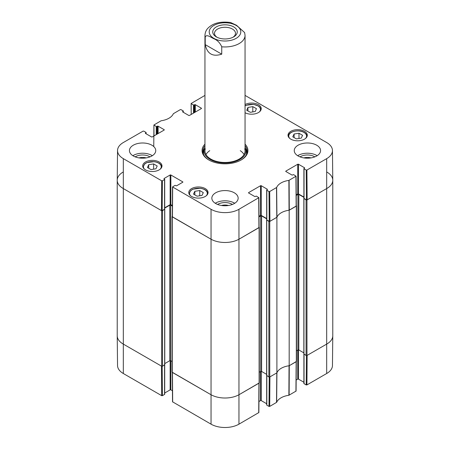 <?xml version="1.0" encoding="UTF-8"?>
<svg xmlns="http://www.w3.org/2000/svg" width="450" height="450" viewBox="0 0 450 450"><rect width="100%" height="100%" fill="white"/><g stroke="black" fill="none" stroke-linecap="round" stroke-linejoin="round"><path stroke-width="0.67" d="M117.225 180.259L117.225 335.784A20.053 11.576 0 0 0 123.097 343.974L161.64 366.227A0.624 0.36 0 0 0 162.529 366.227L162.529 210.701A0.624 0.36 180 0 1 161.64 210.701L123.097 188.443A20.053 11.576 180 0 1 117.225 180.259A20.053 11.576 180 0 1 123.097 172.074M162.529 210.701L164.644 209.16M164.711 208.108L169.796 205.172A0.624 0.36 180 0 1 170.679 205.172L172.384 206.156M172.311 216.309L172.277 216.326A0.624 0.36 180 0 0 172.091 216.585L172.091 372.111A0.624 0.36 0 0 0 172.277 372.364L210.819 394.622A20.053 11.576 0 0 0 239.181 394.622L259.116 383.108A0.624 0.36 0 0 0 259.301 382.854L259.301 227.329A0.624 0.36 180 0 1 259.116 227.582L239.181 239.091A20.053 11.576 180 0 1 210.819 239.091L172.277 216.838A0.624 0.36 180 0 1 172.091 216.585M259.003 216.9L260.713 215.916A0.624 0.36 180 0 1 261.596 215.916L266.676 218.852M266.749 219.904L268.864 221.445L268.864 376.971A0.624 0.36 0 0 0 269.747 376.971L276.902 372.842L276.902 217.311L269.747 221.445A0.624 0.36 180 0 1 268.864 221.445M276.902 217.311A16.29 9.405 180 0 1 289.181 210.223L289.181 365.749L296.331 361.62A0.624 0.36 0 0 0 296.516 361.367L296.516 205.841A0.624 0.36 180 0 1 296.331 206.094L289.181 210.223M296.224 195.412L297.928 194.428A0.624 0.36 180 0 1 298.811 194.428L303.896 197.364M303.964 198.416L306.079 199.958L306.079 355.483A0.624 0.36 0 0 0 306.968 355.483L326.902 343.974A20.053 11.576 0 0 0 332.775 335.784L332.775 180.259A20.053 11.576 180 0 1 326.902 188.443L306.968 199.958A0.624 0.36 180 0 1 306.079 199.958M326.902 172.074A20.053 11.576 180 0 1 332.775 180.259M172.091 361.513L170.679 360.703A0.624 0.36 0 0 0 169.796 360.703L164.768 363.606M164.655 364.691L162.529 366.227M306.079 355.483L303.952 353.947M303.846 352.862L298.811 349.959A0.624 0.36 0 0 0 297.928 349.959L296.516 350.775M289.181 365.749A16.29 9.405 0 0 0 276.902 372.842M268.864 376.971L266.738 375.435M266.625 374.349L261.596 371.447A0.624 0.36 0 0 0 260.713 371.447L259.301 372.257M217.007 37.254A10.496 6.058 180 0 1 214.504 33.328A10.496 6.058 180 0 1 225 27.27A10.496 6.058 180 0 1 235.496 33.328A10.496 6.058 180 0 1 232.993 37.254M216.338 36.894A12.251 7.071 0 0 0 233.662 36.894A12.251 7.071 0 0 0 233.662 26.893A12.251 7.071 0 0 0 216.338 26.893A12.251 7.071 0 0 0 216.338 36.894L216.338 36.894M205.217 44.617L205.217 37.254C206.094 33.778 210.684 37.131 213.48 38.571C217.192 39.966 219.949 42.705 221.743 46.794L221.743 54.163C212.721 57.066 207.214 53.882 205.217 44.617L221.743 54.163M221.743 46.794A20.053 11.576 180 0 0 239.181 43.56A20.053 11.576 180 0 0 245.053 35.376L244.637 32.597L236.52 25.268L230.58 22.5C220.477 21.212 212.912 23.136 207.872 28.266C207.472 28.721 205.239 30.802 204.947 35.376L204.947 150.891M153.99 135.922L153.922 124.982L161.117 120.769A16.611 9.591 0 0 0 173.357 113.704L180.298 109.637L181.007 109.637L183.178 110.886A0.501 0.287 180 0 1 183.178 111.296L183.178 112.219M154.069 125.19L156.24 126.439L156.24 134.623M156.949 134.218L156.949 126.439A0.501 0.287 180 0 1 156.24 126.439M156.949 126.439L157.388 126.186L157.388 133.959M158.096 133.549L158.096 126.186A0.501 0.287 0 0 0 157.388 126.186M158.096 126.186L164.126 129.662L164.126 130.072A0.501 0.287 0 0 0 164.126 129.662M164.126 130.072L152.252 136.929A0.501 0.287 0 0 1 151.543 136.929L145.513 133.447L145.513 133.037A0.501 0.287 0 0 0 145.513 133.447M145.513 133.037L145.958 132.784L145.958 133.706M162.399 180.793L164.565 179.544L164.565 209.216L162.174 210.594L162.399 180.793L161.691 180.793L123.323 158.642A19.732 11.391 180 0 1 117.54 150.514A19.732 11.391 180 0 1 123.323 142.532L143.083 131.124L143.792 131.124L145.958 132.373A0.501 0.287 180 0 1 145.958 132.784M164.126 178.875L164.126 178.47A0.501 0.287 0 0 0 164.126 178.875L164.565 179.134A0.501 0.287 180 0 1 164.565 179.544M164.126 178.47L170.151 174.988L170.151 204.66A0.501 0.287 180 0 1 170.859 204.66L170.859 174.988A0.501 0.287 0 0 0 170.151 174.988M170.859 174.988L182.734 181.845L182.734 182.256A0.501 0.287 0 0 0 182.734 181.845M182.734 182.256L176.709 185.732A0.501 0.287 0 0 1 175.995 185.732L175.556 185.479A0.501 0.287 180 0 0 174.847 185.479L172.53 186.93L172.305 216.731L210.819 239.091A20.053 11.576 0 0 0 239.181 239.091L259.088 227.481L258.863 197.674L238.956 209.289A19.732 11.391 180 0 1 211.044 209.289L172.53 186.93M248.659 192.999L248.659 192.589A0.501 0.287 0 0 0 248.659 192.999L254.683 196.476A0.501 0.287 0 0 0 255.392 196.476L255.836 196.222A0.501 0.287 180 0 1 256.545 196.222L258.863 197.674M248.659 192.589L260.533 185.732L260.533 215.404A0.501 0.287 180 0 1 261.242 215.404L261.242 185.732A0.501 0.287 0 0 0 260.533 185.732M261.242 185.732L267.266 189.214L267.266 189.619A0.501 0.287 0 0 0 267.266 189.214M267.266 189.619L266.822 189.877A0.501 0.287 180 0 0 266.822 190.288L268.993 191.537L269.218 221.338L269.927 221.338L276.936 217.232A16.29 9.405 180 0 1 289.041 210.24L296.303 205.993L296.077 176.186L288.883 180.405A16.611 9.591 0 0 0 276.643 187.47L269.702 191.537L268.993 191.537M285.874 171.512L285.874 171.101A0.501 0.287 0 0 0 285.874 171.512L291.904 174.988A0.501 0.287 0 0 0 292.613 174.988L293.051 174.735A0.501 0.287 180 0 1 293.76 174.735L296.077 176.186M285.874 171.101L297.748 164.244L297.748 193.916A0.501 0.287 180 0 1 298.457 193.916L298.457 164.244A0.501 0.287 0 0 0 297.748 164.244M298.457 164.244L304.487 167.726L304.487 168.137A0.501 0.287 0 0 0 304.487 167.726M304.487 168.137L304.043 168.39A0.501 0.287 180 0 0 304.043 168.801L306.208 170.049L306.433 199.851L307.142 199.851L326.902 188.443A20.053 11.576 0 0 0 332.775 180.186L332.46 150.514A19.732 11.391 180 0 1 326.678 158.642L306.917 170.049L306.208 170.049M245.053 95.4L326.678 142.532A19.732 11.391 180 0 1 332.46 150.514M191.205 114.435L191.138 103.494L204.947 95.4M191.284 103.703L193.455 104.951L193.455 113.136M194.164 112.731L194.164 104.951A0.501 0.287 180 0 1 193.455 104.951M194.164 104.951L194.608 104.698L194.608 112.472M195.317 112.061L195.317 104.698A0.501 0.287 0 0 0 194.608 104.698M195.317 104.698L201.341 108.174L201.341 108.585A0.501 0.287 0 0 0 201.341 108.174M201.341 108.585L189.467 115.442A0.501 0.287 0 0 1 188.758 115.442L182.734 111.96L182.734 111.549A0.501 0.287 0 0 0 182.734 111.96M182.734 111.549L183.178 111.296M290.841 139.179A9.647 5.569 180 0 1 288.011 135.236A9.647 5.569 180 0 1 297.664 129.668A9.647 5.569 180 0 1 307.311 135.236A9.647 5.569 180 0 1 301.354 140.383A9.647 5.569 180 0 1 290.841 139.179M191.593 196.476A9.647 5.569 180 0 1 188.769 192.538A9.647 5.569 180 0 1 198.416 186.964A9.647 5.569 180 0 1 208.063 192.538A9.647 5.569 180 0 1 202.112 197.685A9.647 5.569 180 0 1 191.593 196.476M145.513 169.875A9.647 5.569 180 0 1 142.689 165.932A9.647 5.569 180 0 1 152.336 160.363A9.647 5.569 180 0 1 161.989 165.932A9.647 5.569 180 0 1 156.032 171.079A9.647 5.569 180 0 1 145.513 169.875M245.053 104.535A9.647 5.569 180 0 1 255.459 103.534A9.647 5.569 180 0 1 261.231 108.636A9.647 5.569 180 0 1 255.459 113.737A9.647 5.569 180 0 1 245.053 112.736M298.103 155.959A13.157 7.599 180 0 1 294.249 150.587A13.157 7.599 180 0 1 307.406 142.987A13.157 7.599 180 0 1 320.569 150.587A13.157 7.599 180 0 1 312.446 157.607A13.157 7.599 180 0 1 298.103 155.959M215.696 203.535A13.157 7.599 180 0 1 211.843 198.163A13.157 7.599 180 0 1 225 190.569A13.157 7.599 180 0 1 238.157 198.163A13.157 7.599 180 0 1 230.034 205.183A13.157 7.599 180 0 1 215.696 203.535M133.284 155.959A13.157 7.599 180 0 1 129.431 150.587A13.157 7.599 180 0 1 142.594 142.987A13.157 7.599 180 0 1 155.751 150.587A13.157 7.599 180 0 1 147.628 157.607A13.157 7.599 180 0 1 133.284 155.959M204.947 144.157A22.933 13.241 0 0 0 208.783 159.947A22.933 13.241 0 0 0 241.217 159.947A22.933 13.241 0 0 0 245.053 144.157M303.857 157.899A8.331 4.809 180 0 1 310.961 157.899M139.039 157.899A8.331 4.809 180 0 1 146.143 157.899M221.445 205.481A8.331 4.809 180 0 1 228.555 205.481M153.624 163.929L157.196 165.994L155.919 168.817L151.014 169.583L147.442 167.524L148.714 164.694L153.624 163.929L153.624 169.178M148.714 164.694L148.714 168.255M294.103 134.004L298.98 133.239L302.574 135.315L301.252 138.127L296.37 138.892L292.776 136.817L294.103 134.004L294.103 137.582M298.98 133.239L298.98 138.487M199.738 190.553L203.31 192.617L201.977 195.446L197.089 196.183L193.511 194.119L194.844 191.289L199.738 190.553L199.738 195.784M194.844 191.289L194.844 194.889M252.793 106.633L256.449 108.653L255.223 111.499L250.363 112.297L246.707 110.284L247.933 107.432L252.793 106.633L252.793 111.898M247.933 107.432L247.933 110.959M204.514 148.438A22.179 12.808 0 0 0 202.899 152.274M247.101 152.274A22.179 12.808 0 0 0 245.486 148.438M204.947 147.454A20.936 12.088 0 0 0 204.396 148.798A20.936 12.088 0 0 0 225 163.018A20.936 12.088 0 0 0 245.604 148.798A20.936 12.088 0 0 0 245.053 147.454M205.262 148.854A20.053 11.576 0 0 0 225 162.467A20.053 11.576 0 0 0 244.738 148.854M209.728 150.671A20.053 11.576 0 0 0 205.965 154.53M244.035 154.53A20.053 11.576 0 0 0 240.272 150.671M306.433 199.851L304.043 198.472L304.043 168.801M303.896 168.593L303.896 198.27A0.501 0.287 0 0 0 304.043 198.472M303.896 197.055L298.457 193.916M297.748 193.916L296.218 194.805M269.218 221.338L266.822 219.96L266.822 190.288M266.676 190.08L266.676 219.752A0.501 0.287 0 0 0 266.822 219.96M266.676 218.542L261.242 215.404M260.533 215.404L259.003 216.292M172.389 205.549L170.859 204.66M170.151 204.66L164.711 207.799M164.565 209.216A0.501 0.287 0 0 0 164.711 209.014L164.711 179.336M117.54 150.514L117.225 180.186A20.053 11.576 0 0 0 123.097 188.443L161.466 210.594L162.174 210.594M314.814 156.864A10.086 5.822 0 0 0 314.539 156.701A10.086 5.822 0 0 0 300.004 156.864M317.137 155.7A13.157 7.599 0 0 0 297.681 155.7M149.996 156.864A10.086 5.822 0 0 0 149.721 156.701A10.086 5.822 0 0 0 135.186 156.864M152.319 155.7A13.157 7.599 0 0 0 132.862 155.7M232.403 204.446A10.086 5.822 0 0 0 232.132 204.278A10.086 5.822 0 0 0 217.597 204.446M234.726 203.282A13.157 7.599 0 0 0 215.274 203.282M245.053 145.727A22.179 12.808 180 0 1 247.179 151.2A22.179 12.808 180 0 1 240.947 160.104M209.053 160.104A22.179 12.808 180 0 1 202.821 151.2A22.179 12.808 180 0 1 204.947 145.727M269.218 377.072L268.993 406.412L269.702 406.412L276.643 402.339A16.611 9.591 180 0 1 288.883 395.274L296.077 391.067L296.303 361.642M268.993 406.412L266.822 405.157L266.822 375.795M266.676 375.699L266.676 404.955A0.501 0.287 0 0 0 266.822 405.157M266.676 403.746L261.242 400.607L261.242 371.34M260.533 371.548L260.533 400.607A0.501 0.287 180 0 1 261.242 400.607M260.533 400.607L258.947 401.524M172.53 401.805L211.044 424.164A19.732 11.391 0 0 0 238.956 424.164L258.863 412.549M172.446 390.78L170.859 389.863L170.859 360.804M170.151 360.596L170.151 389.863A0.501 0.287 180 0 1 170.859 389.863M170.151 389.863L164.711 393.002M164.565 365.051L164.565 394.414A0.501 0.287 0 0 0 164.711 394.211L164.711 364.956M164.565 394.414L162.399 395.668L162.174 366.328M161.691 395.668L161.466 366.126L123.097 343.974A20.053 11.576 180 0 1 117.225 335.858L117.54 365.529A19.732 11.391 0 0 0 123.323 373.517L161.691 395.668L162.399 395.668M326.678 373.517A19.732 11.391 0 0 0 332.46 365.529L332.775 335.858A20.053 11.576 180 0 1 326.902 343.974L307.142 355.382L306.917 384.924L326.678 373.517L326.678 158.642M306.433 355.584L306.208 384.924L306.917 384.924M306.208 384.924L304.043 383.67L304.043 354.308M303.896 354.212L303.896 383.468A0.501 0.287 0 0 0 304.043 383.67M303.896 382.258L298.457 379.119L298.457 349.853M297.748 350.061L297.748 379.119A0.501 0.287 180 0 1 298.457 379.119M297.748 379.119L296.162 380.036M296.303 361.519L289.282 365.692L289.119 395.201M259.088 383.006L239.181 394.622A20.053 11.576 180 0 1 210.819 394.622L172.305 372.262M276.514 402.48L276.801 372.898L269.927 376.869L269.702 406.412M288.883 395.274L289.041 365.771A16.29 9.405 0 0 0 276.936 372.763L276.643 402.339M161.64 210.701L161.64 366.227M123.323 373.517L123.323 158.642M172.277 372.364L172.277 216.838M211.044 424.164L211.044 209.289M169.796 205.172L169.796 360.703M170.679 205.172L170.679 360.703M164.655 209.469L164.655 365.001M296.331 206.094L296.331 361.62M306.968 355.483L306.968 199.958M303.952 198.726L303.952 354.257M269.747 376.971L269.747 221.445M259.116 227.582L259.116 383.108M238.956 424.164L238.956 209.289M260.713 215.916L260.713 371.447M261.596 215.916L261.596 371.447M266.738 220.213L266.738 375.744M297.928 194.428L297.928 349.959M298.811 194.428L298.811 349.959M236.166 38.34A15.789 9.118 180 0 1 213.834 38.34A15.789 9.118 180 0 1 213.834 25.448A15.789 9.118 180 0 1 236.166 25.448A15.789 9.118 180 0 1 236.166 38.34M205.217 37.254A20.053 11.576 180 0 1 204.947 35.376M144.501 169.183A8.899 5.136 180 0 1 152.336 161.618A8.899 5.136 180 0 1 160.178 169.183M161.736 167.164L161.736 167.197A9.399 5.428 0 0 0 161.736 167.164C161.443 164.289 158.996 162.456 154.395 161.657L146.903 162.551L144.759 163.806L142.942 167.164A9.399 5.428 0 0 0 142.942 167.197L142.942 167.164M289.822 138.487A8.899 5.136 180 0 1 292.354 131.934A8.899 5.136 180 0 1 303.952 132.424A8.899 5.136 180 0 1 305.499 138.487M288.264 136.468A9.399 5.428 0 0 0 288.264 136.502L288.264 136.468C287.792 131.664 298.749 128.925 304.206 132.401C306.073 133.515 307.024 134.871 307.058 136.468L307.058 136.502A9.399 5.428 0 0 0 307.058 136.468M190.575 195.784A8.899 5.136 180 0 1 197.404 188.252A8.899 5.136 180 0 1 207 194.704A8.899 5.136 180 0 1 206.257 195.784M207.816 193.764L207.816 193.798A9.399 5.428 0 0 0 207.816 193.764C207.518 190.89 205.071 189.056 200.475 188.263L192.977 189.152L190.834 190.412L189.017 193.764A9.399 5.428 0 0 0 189.017 193.798L189.017 193.764M245.053 105.969A8.899 5.136 180 0 1 255.808 104.934A8.899 5.136 180 0 1 260.218 110.689A8.899 5.136 180 0 1 259.425 111.887M260.983 109.862L260.983 109.896A9.399 5.428 0 0 0 260.983 109.862L260.128 107.488L258.615 106.104L253.637 104.361L246.144 105.249L245.053 105.789M204.401 148.776A22.073 12.741 0 0 0 202.961 152.657M247.039 152.657A22.073 12.741 0 0 0 245.599 148.776M204.396 148.798L203.76 150.84A21.578 12.459 0 0 0 203.574 154.519M246.426 154.519A21.578 12.459 0 0 0 246.24 150.84L245.604 148.798M289.282 210.167L289.119 180.326M288.883 180.405L289.041 210.24M295.931 176.394L296.156 206.196M276.936 217.232L276.643 187.47M276.514 187.605L276.801 217.373M269.927 221.338L269.702 191.537M161.691 180.793L161.466 210.594M172.451 216.939L172.676 187.138M258.716 197.882L258.936 227.683M307.142 199.851L306.917 170.049M296.156 361.727L295.931 391.269M258.936 383.209L258.716 412.757M172.676 402.013L172.451 372.465M164.768 209.317L164.768 364.843M266.625 375.587L266.625 220.061M303.846 198.574L303.846 354.099M245.053 35.376L245.053 150.891M183.324 112.303L183.324 111.094M153.759 146.571L153.922 124.982M146.104 133.791L146.104 132.576M258.863 412.554L259.082 383.124M172.305 372.381L172.53 401.811"/></g></svg>
